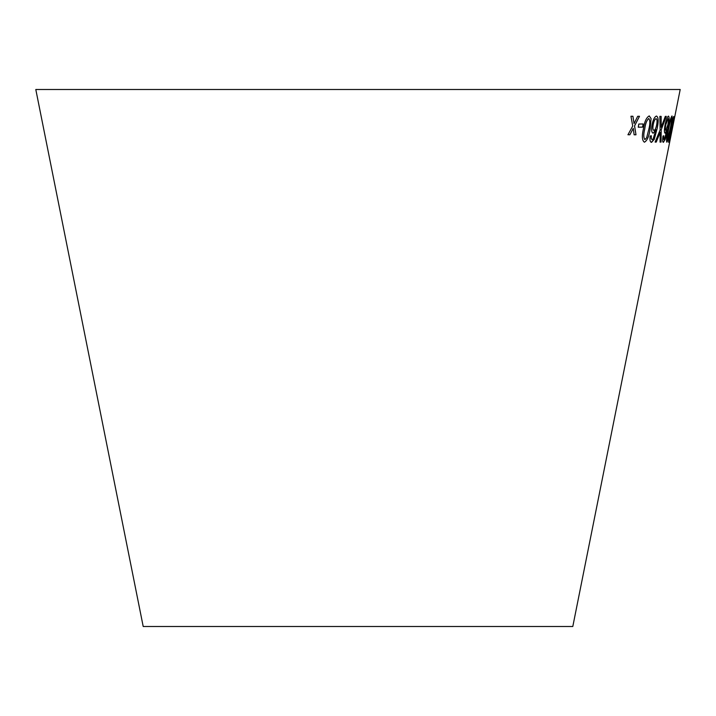 <?xml version="1.0" encoding="UTF-8"?>
<svg xmlns="http://www.w3.org/2000/svg" width="716" height="716" viewBox="0 0 716 716"><rect width="100%" height="100%" fill="white"/><g stroke="black" fill="none" stroke-linecap="round" stroke-linejoin="round"><path stroke-width="1.07" d="M35.8 89.5L680.2 89.5L572.8 626.5L143.2 626.5L35.8 89.5M630.957 116.234L632.729 126.07L627.941 134.751L629.856 134.778L633.257 128.379L634.134 134.796L635.996 134.787L634.573 125.9L639.504 116.278L637.696 116.287L634.054 123.582L632.926 116.261L630.957 116.234M638.806 124.038L638.251 127.197L642.592 127.126L643.156 123.966L638.806 124.038M650.128 129.023L651.077 118.57L649.269 115.911C646.369 117.442 644.4 121.809 643.362 129.023C641.751 136.228 642.1 140.622 644.427 142.207C647.21 140.667 649.108 136.282 650.128 129.023L651.077 118.57M644.391 142.198L644.391 142.198C647.175 140.667 649.072 136.273 650.092 129.023M661.145 116.377L659.875 116.359L660.116 129.999L655.131 142.072L656.25 142.099L660.179 132.362L660.062 142.099L661.065 142.081L661.217 129.802L666.301 116.359L665.307 116.377L661.208 127.287L661.145 116.377M652.016 124.933C651.202 129.909 651.587 132.666 653.189 133.212L655.928 129.694L653.162 138.877L652.106 139.763L651.256 138.439L651.327 135.745L650.146 136.013C649.663 140.121 650.128 142.233 651.56 142.359L654.281 139.316L657.163 128.415C658.693 121.299 658.478 117.182 656.509 116.055C654.594 116.681 653.099 119.635 652.016 124.933M653.153 133.203L655.928 129.694M651.274 142.314L654.281 139.316M665.048 124.978C664.162 129.945 664.18 132.693 665.101 133.23L666.99 129.712L664.609 138.877L663.911 139.763L663.768 135.763L663.016 136.031C662.398 140.139 662.524 142.242 663.374 142.359L665.209 139.307L667.804 128.424C669.317 121.326 669.55 117.218 668.502 116.099C667.294 116.735 666.14 119.697 665.048 124.978M663.302 142.341L665.209 139.307M670.453 129.05L672.235 118.614L672.011 115.965C670.767 117.505 669.478 121.863 668.144 129.041C666.632 136.237 666.184 140.622 666.811 142.189C667.921 140.667 669.138 136.282 670.453 129.05L672.235 118.614M671.796 125.622L668.493 142.269L673.335 122.526L672.637 122.696L673.586 116.583L671.429 125.64M673.085 124.083L672.449 127.251L673.085 124.083M672.61 127.242L673.246 124.074M668.672 142.233L672.763 125.416M672.718 125.416L673.3 122.526M673.819 116.538L672.637 122.696M669.764 137.168L672.029 125.577L672.601 125.479L669.764 137.168L672.064 125.586L672.601 125.479M666.775 142.189C667.885 140.658 669.102 136.273 670.418 129.041M672.19 118.614L671.975 115.956M667.294 139.575C667.017 137.866 667.464 134.357 668.628 129.05C669.55 123.814 670.498 120.315 671.456 118.552C671.706 120.315 671.232 123.823 670.078 129.059L667.33 139.584C667.061 137.839 667.509 134.331 668.663 129.059C669.585 123.823 670.534 120.324 671.492 118.552L671.492 118.552M665.066 133.221L666.99 129.712M663.508 138.448L663.911 139.763M663.472 138.439L663.732 135.754M665.173 139.307L667.804 128.424M667.768 128.415C669.281 121.317 669.514 117.209 668.467 116.09M665.773 130.428L665.737 130.419C665.119 130.052 665.137 128.164 665.782 124.736L668.01 118.695C668.592 119.187 668.538 121.219 667.858 124.79L665.773 130.428C665.155 130.061 665.173 128.173 665.817 124.745L668.01 118.695M651.256 138.439L652.106 139.763M651.22 138.43L651.292 135.736M654.245 139.307L657.163 128.415M657.127 128.406C658.657 121.29 658.443 117.173 656.474 116.046M653.771 130.384L653.923 130.41C652.858 130.035 652.625 128.137 653.225 124.718C653.833 121.273 654.773 119.25 656.017 118.641C657.109 119.16 657.315 121.192 656.67 124.763C656.017 128.11 655.104 129.99 653.923 130.41M653.887 130.401C652.822 130.026 652.589 128.128 653.198 124.709L653.225 124.718C653.869 121.273 654.809 119.259 656.053 118.65L656.053 118.65M661.208 127.287L661.11 116.368M655.095 142.072L656.25 142.099M656.214 142.09L660.179 132.362M660.027 142.099L661.065 142.081L661.217 129.802M661.181 129.793L666.265 116.35M651.041 118.561L649.233 115.903M644.919 139.593L644.883 139.584C643.46 137.857 643.398 134.339 644.704 129.032C645.349 123.734 646.7 120.225 648.75 118.498L648.785 118.507C650.146 120.27 650.182 123.787 648.884 129.041L646.646 137.74L644.919 139.593C643.496 137.83 643.433 134.313 644.74 129.032C645.376 123.779 646.727 120.27 648.785 118.507M638.216 127.188L642.592 127.126M642.565 127.117L643.12 123.966M627.914 134.742L629.856 134.778M629.829 134.769L633.257 128.379M634.099 134.787L635.996 134.787L634.537 125.9L639.469 116.269M632.899 116.252L634.054 123.582"/></g></svg>
